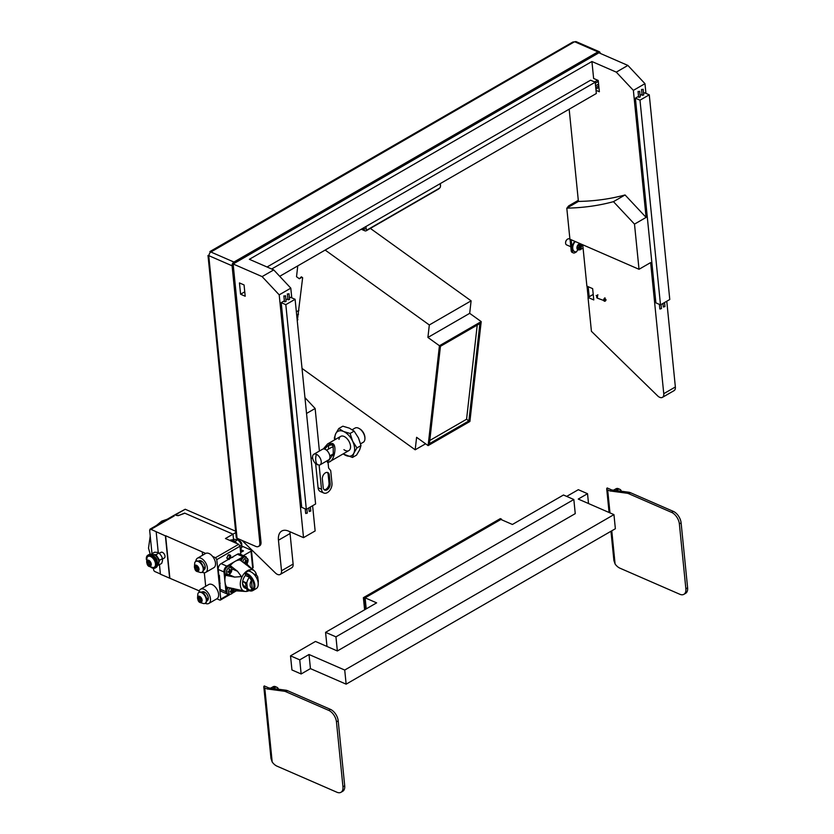 <?xml version="1.0" encoding="UTF-8"?>
<svg xmlns="http://www.w3.org/2000/svg" width="834" height="834" viewBox="0 0 834 834"><rect width="100%" height="100%" fill="white"/><g stroke="black" fill="none" stroke-linecap="round" stroke-linejoin="round"><path stroke-width="1.25" d="M301.147 673.976L299.74 659.861L290.524 655.847L291.942 669.963L301.147 673.976L310.436 668.618L309.018 654.502L299.74 659.861M613.949 514.62L615.367 528.735L346.141 684.161L344.723 670.046L613.949 514.62L578.243 499.066L587.532 493.707L578.316 489.694L566.693 496.397M573.834 499.514L335.946 636.853L337.353 650.968L575.251 513.629L573.834 499.514L563.471 495L512.41 524.471L500.89 519.457L365.115 597.842L366.22 608.872M337.353 650.968L315.471 641.44L290.524 655.847M344.723 670.046L309.018 654.502M346.141 684.161L310.436 668.618M588.512 503.538L587.532 493.707M365.115 597.842L376.634 602.857L325.573 632.339L326.991 646.454M335.946 636.853L325.573 632.339M241.996 540.411L275.397 572.968A6.568 3.795 -120 0 0 277.472 574.418A6.568 3.795 -120 0 0 280.182 574.459A6.568 3.795 -120 0 0 281.517 570.779L293.12 564.076A6.568 3.795 60 0 1 291.796 567.756L280.182 574.459M582.747 244.779L586.886 286.135L592.651 288.637L593.777 299.938L588.022 297.425L591.421 331.307L657.64 395.869A6.568 3.795 -120 0 0 662.436 397.359A6.568 3.795 -120 0 0 663.76 393.679L675.363 386.976L666.773 301.241M569.163 109.191L578.41 201.432L566.797 208.135L569.914 239.191L639.021 269.288L650.624 262.595L663.76 393.679M291.775 297.842L290.805 288.147L279.202 294.85L262.116 276.607L232.498 263.7M262.116 276.607L273.719 269.903L249.366 259.301L591.921 61.518L616.284 72.131L627.887 65.427L597.978 52.406M645.943 93.366L644.974 83.671L633.371 90.374L616.284 72.131M567.401 207.791A3.284 2.116 -66.5 0 1 569.132 205.623L570.279 206.123L578.41 201.432A492.331 284.248 -120 0 0 625.062 194.958L646.1 217.413L633.371 90.374M646.1 217.413L634.497 224.117L639.021 269.288M634.497 224.117L613.459 201.661A492.331 284.248 60 0 1 566.797 208.135M675.363 386.976A6.568 3.795 60 0 1 674.039 390.656L662.436 397.359M627.887 65.427L644.974 83.671M244.06 284.947L245.196 296.237L240.588 294.225L239.452 282.934L244.06 284.947M279.202 294.85L303.524 537.649L288.554 531.122A16.409 9.476 -120 0 0 281.767 531.029A16.409 9.476 -120 0 0 278.452 540.224L281.517 570.779M319.401 451.038L315.137 408.493L304.952 397.62M312.604 505.717L315.137 530.945L303.524 537.649M311.061 458.637L312.604 457.751M306.537 413.456L315.137 408.493M593.224 294.423L588.022 297.425M273.719 269.903L290.805 288.147M625.062 194.958L613.459 201.661M596.029 90.301L599.365 91.761L598.228 80.471L593.62 78.459L591.921 61.518M240.588 294.225L244.758 291.827M595.903 89.092L598.916 87.351M289.971 531.748A16.409 9.476 -120 0 0 290.055 533.531L293.12 564.076M661.226 308.403L660.069 309.08L660.007 308.528M664.708 306.401L663.551 307.068L663.489 306.516M641.763 89.676L643.16 89.259L641.763 89.676M642.274 94.774L642.336 95.326L643.733 94.909L643.16 89.259M638.291 91.688L639.678 91.271L638.291 91.688M638.802 96.786L638.854 97.338L640.251 96.921L639.678 91.271M639.991 100.174L660.497 304.869L669.775 299.5L649.269 94.815L639.991 100.174L635.383 98.172L638.542 96.348M660.497 304.869L655.889 302.857L635.383 98.172M640.105 95.441L642.024 94.336M643.587 93.439L644.661 92.814L649.269 94.815M267.057 267.005L590.608 80.2L595.215 82.212L596.341 93.502L279.713 276.304M595.215 82.212L271.665 269.007M597.759 84.703L598.656 84.745M595.33 83.327L597.988 81.586M597.342 80.471L594.506 81.899M307.058 512.889L305.901 513.556L305.849 513.004M310.54 510.877L309.383 511.544L309.32 510.992M287.605 294.152L289.002 293.735L287.605 294.152M288.116 299.25L288.168 299.802L289.565 299.385L289.002 293.735M284.123 296.164L285.52 295.747L284.123 296.164M284.634 301.262L284.686 301.814L286.083 301.397L285.52 295.747M285.822 304.65L306.328 509.345L315.606 503.986L295.1 299.291L285.822 304.65L281.214 302.648L284.373 300.824M306.328 509.345L301.72 507.333L281.214 302.648M285.937 299.917L287.855 298.812M289.419 297.915L290.493 297.29L295.1 299.291M208 255.423L236.241 537.377A2.846 1.428 -5.7 0 0 237.065 538.264L255.798 546.416A6.568 3.795 -120 0 0 258.509 546.458A6.568 3.795 -120 0 0 259.833 542.778L232.092 265.796A2.95 1.897 113.5 0 1 233.927 262.053L597.926 51.896L574.897 41.856A2.846 1.835 -66.5 0 1 576.273 41.7L599.312 51.729A2.846 1.835 113.5 0 0 597.926 51.896M209.866 251.607L572.895 42.013L574.897 41.856M209.011 256.09L209.053 255.767A2.95 1.897 -66.5 0 1 210.887 252.014L574.501 41.783M259.833 542.778L261 542.11L233.249 265.129M261 542.11A6.568 3.795 60 0 1 259.676 545.79L258.509 546.458M234.062 263.461L598.072 53.303M600.209 53.376L600.188 53.178A2.846 1.835 113.5 0 0 599.312 51.729M571.196 239.744L572.343 251.243A3.284 2.116 113.5 0 0 573.354 252.91A3.284 2.116 113.5 0 0 574.949 252.723L576.721 251.701M583.07 248.042L579.88 249.887M589.179 296.758L588.178 286.688M570.049 239.243L571.196 250.742L572.343 251.243M578.296 200.327L569.132 205.623M587.021 286.187L588.137 297.352M573.354 252.91L572.207 252.41A3.284 2.116 -66.5 0 1 571.196 250.742M501.536 519.738L501.474 519.123L364.541 598.176L363.384 597.676L364.604 609.81M364.541 598.176L365.646 609.206M501.474 519.123L500.317 518.623L363.384 597.676M569.914 239.181L569.236 238.889A3.284 2.116 113.5 0 0 567.016 239.556A3.284 2.116 113.5 0 0 565.588 242.819A3.284 2.116 113.5 0 0 565.942 244.31A3.284 2.116 113.5 0 0 566.62 244.904L570.79 246.728M579.745 244.508A0.938 0.605 -66.5 0 1 579.651 244.258L578.692 244.706A0.938 0.605 -66.5 0 1 577.816 245.78L577.368 247.041A0.938 0.605 -66.5 0 1 577.399 248.344L577.91 249.157A0.938 0.605 -66.5 0 1 578.817 249.387L579.786 248.949A0.938 0.605 -66.5 0 1 580.662 247.875L581.11 246.614A0.938 0.605 -66.5 0 1 581.079 245.311L580.568 244.487A0.938 0.605 -66.5 0 1 579.745 244.508M577.868 248.678L578.056 248.188A0.938 0.605 -66.5 0 1 578.932 247.125L579.39 245.853A0.938 0.605 -66.5 0 1 579.349 244.56L579.411 244.456M581.204 244.445A3.253 2.095 -66.5 0 1 580.464 248.803A3.253 2.095 -66.5 0 1 577.274 249.21A3.253 2.095 -66.5 0 1 578.014 244.852A3.253 2.095 -66.5 0 1 581.204 244.445M581.903 244.414L576.398 251.785A6.234 4.014 -66.5 0 1 574.647 251.628A6.234 4.014 -66.5 0 1 573.375 250.481A6.234 4.014 -66.5 0 1 575.324 241.547M574.887 241.36A6.234 4.014 113.5 0 0 572.937 250.294A6.234 4.014 113.5 0 0 574.219 251.441A6.234 4.014 113.5 0 0 574.438 251.524M565.598 242.642A2.711 1.741 -66.5 0 1 565.598 242.486A2.711 1.741 -66.5 0 1 566.766 239.796A2.711 1.741 -66.5 0 1 566.88 239.681M605.265 299.135L605.348 299.979M365.959 226.514L366.199 228.985A1.637 1.053 113.5 0 0 367.502 229.725L439.455 188.192A1.637 1.053 113.5 0 0 439.768 187.942L439.08 188.609A3.284 2.116 -66.5 0 1 438.444 189.099L366.491 230.632A3.284 2.116 -66.5 0 1 364.896 230.82A3.284 2.116 -66.5 0 1 363.895 229.152L363.749 227.786M440.342 183.563L440.477 184.94A3.284 2.116 -66.5 0 1 440.498 185.357L440.477 186.316A1.637 1.053 113.5 0 0 440.467 186.107L440.227 183.636M439.768 187.942A1.637 1.053 113.5 0 0 440.477 186.316M297.29 321.142L302.638 277.743L301.376 276.825L299.354 278.754L296.529 276.721L297.759 265.89M297.894 319.672L297.185 320.079M301.96 277.253L299.354 278.754M325.166 250.064L429.322 324.968L427.915 337.447L439.435 345.735L428.113 445.606L416.604 437.318L415.186 449.797L302.033 368.43M370.359 228.401L471.106 300.845L429.322 324.968M471.106 300.845L469.688 313.334L427.915 337.447M469.688 313.334L481.208 321.611L439.435 345.735M440.446 346.308L429.416 443.688L468.875 420.899L479.904 323.529L440.446 346.308M481.208 321.611L469.896 421.483L428.113 445.606M425.601 443.792L415.186 449.797M298.947 310.321L296.362 311.822M298.509 314.251L296.706 315.283M429.781 440.488L466.571 419.252L477.236 325.072M466.571 419.252L468.875 420.899M237.732 538.556L237.763 538.889A6.568 3.795 -120 0 0 237.909 539.775M241.631 545.759A6.568 3.795 -120 0 0 242.944 546.541L251.097 550.096A1.637 0.824 -5.7 0 1 251.482 550.555A1.637 0.824 -5.7 0 1 251.003 551.222L252.692 568.163L251.91 568.611M175.223 514.63L185.211 509.251A1.637 0.824 -5.7 0 1 185.231 509.251L235.626 531.206M243.351 555.632L251.003 551.222M242.965 551.191L241.036 549.825L243.486 550.888L240.63 552.535M235.761 532.582L232.999 534.177L233.51 539.264L232.999 534.177L184.627 513.098L178.883 515.402M185.211 509.251L175.411 514.901A2.46 1.241 -5.7 0 0 178.862 515.203M252.796 567.037L252.692 568.163M175.411 514.901L176.057 514.859L175.411 514.901M242.809 562.158A3.701 2.377 -66.5 0 1 245.446 558.196A3.701 2.377 -66.5 0 1 248.021 560.041A3.701 2.377 -66.5 0 1 245.936 564.597M233.624 588.533A3.701 2.377 -66.5 0 1 233.76 589.179A3.701 2.377 -66.5 0 1 231.466 593.871A3.701 2.377 -66.5 0 1 228.526 592.203A3.701 2.377 -66.5 0 1 230.309 587.876M228.85 567.745A3.701 2.377 -66.5 0 1 231.779 569.413A3.701 2.377 -66.5 0 1 229.486 574.105A3.701 2.377 -66.5 0 1 226.546 572.437A3.701 2.377 -66.5 0 1 228.85 567.745M243.038 582.028A2.46 1.418 -120 0 0 242.652 583.331A2.46 1.418 -120 0 0 243.737 585.572A2.46 1.418 -120 0 0 245.488 586.271M242.642 584.342A2.46 1.418 -120 0 0 245.384 586.344A2.46 1.418 -120 0 0 245.884 584.968A2.46 1.418 -120 0 0 244.716 582.643A2.46 1.418 -120 0 0 242.923 582.08A2.46 1.418 -120 0 0 242.569 582.466M246.854 589.148A9.028 5.213 -120 0 0 247.573 589.607A9.028 5.213 -120 0 0 253.911 584.999A9.028 5.213 -120 0 0 245.342 574.042M247.75 589.701A9.518 5.494 -120 0 0 247.927 589.805A9.518 5.494 -120 0 0 254.599 584.947A9.518 5.494 -120 0 0 245.279 573.365M246.885 589.388A9.852 5.682 -120 0 0 252.848 590.566A9.852 5.682 -120 0 0 254.829 585.041A9.852 5.682 -120 0 0 245.352 573.083M248.063 571.102A9.852 5.682 60 0 1 258.196 583.102A9.852 5.682 60 0 1 256.215 588.616L252.848 590.566M245.863 588.387A8.288 5.327 -66.5 0 1 245.144 588.158A8.288 5.327 -66.5 0 1 245.477 575.356L245.259 573.166A10.665 6.86 -66.5 0 1 247.531 571.384A10.665 6.86 -66.5 0 1 249.898 570.487L249.992 571.446M246.03 564.67L247.583 562.627L248.105 559.729L245.384 556.518A4.597 2.961 113.5 0 0 243.153 556.778A4.597 2.961 113.5 0 0 240.526 560.396M229.975 566.255L229.142 565.9A4.597 2.961 113.5 0 0 226.911 566.161A4.597 2.961 113.5 0 0 224.117 570.487A4.597 2.961 113.5 0 0 225.461 574.334L229.214 574.449C232.405 571.728 232.655 568.996 229.975 566.255A4.597 2.961 113.5 0 0 227.734 566.515A4.597 2.961 113.5 0 0 224.951 570.852A4.597 2.961 113.5 0 0 226.295 574.699M249.053 590.618A11.467 7.381 -66.5 0 1 245.519 591.452A11.467 7.381 -66.5 0 1 240.348 582.705A11.467 7.381 -66.5 0 1 247.469 570.685A11.467 7.381 -66.5 0 1 254.433 570.967A11.467 7.381 -66.5 0 1 256.476 575.21M245.196 556.445A4.597 2.961 113.5 0 0 243.101 556.758L234.969 561.449A16.086 10.352 113.5 0 0 230.226 565.608L237.502 571.28L241.401 576.596L234.635 577.097L225.493 575.283A16.086 10.352 113.5 0 0 224.982 581.851A16.086 10.352 113.5 0 0 226.681 587.146L242.59 590.67L233.697 590.67M242.704 581.277L246.791 583.06L247.271 587.876A8.204 5.275 -66.5 0 0 249.21 589.836A8.204 5.275 -66.5 0 0 250.753 590.128L252.233 588.45A5.744 3.701 -66.5 0 1 251.43 580.443L249.46 577.253L245.373 575.47M246.791 583.06A8.204 5.275 -66.5 0 1 249.46 577.253M252.233 588.45L251.43 580.443M256.518 577.816A5.744 3.701 -66.5 0 1 258.3 581.454L257.696 576.763A8.204 5.275 -66.5 0 0 255.767 574.793L253.619 573.865M254.234 574.511A8.204 5.275 -66.5 0 1 255.767 574.793M258.3 581.454A5.744 3.701 -66.5 0 1 258.165 582.768M247.271 587.876L243.142 586.073M245.738 562.356L244.31 562.981L244.237 562.241L245.665 561.616A8.204 4.743 -120 0 0 245.321 560.021L245.936 559.666A8.204 4.743 60 0 1 246.28 561.261L247.312 560.458L246.353 562.001A8.204 4.743 60 0 1 246.311 563.409L245.696 563.763A8.204 4.743 -120 0 0 245.738 562.356L244.883 561.98M245.759 562.887L246.311 563.409M245.571 561.657L246.353 562.001M247.385 561.209L246.499 561.105M245.55 560.938L246.28 561.261M230.611 591.129L231.477 591.504L230.048 592.13L229.975 591.379L231.404 590.753A8.204 4.743 -120 0 0 231.049 589.169L231.664 588.814A8.204 4.743 60 0 1 232.019 590.399L233.051 589.596L233.124 590.347L232.238 590.253M232.019 590.399L231.279 590.076M231.487 592.036L232.04 592.557L231.425 592.911A8.204 4.743 -120 0 0 231.477 591.504M233.124 590.347L232.092 591.15A8.204 4.743 60 0 1 232.04 592.557M232.092 591.15L231.299 590.806M229.506 572.27L230.059 572.802L229.444 573.156L229.496 571.738A8.204 4.128 174.3 0 1 228.057 572.364L227.984 571.613A8.204 4.128 -5.7 0 0 229.423 570.988L229.069 569.413L229.684 569.059L230.038 570.633A8.204 4.128 -5.7 0 0 231.07 569.841L231.143 570.592A8.204 4.128 174.3 0 1 230.111 571.384L230.059 572.802M230.111 571.384L229.319 571.04M231.143 570.592L230.257 570.487M229.298 570.32L230.038 570.633M229.496 571.738L228.631 571.363M245.248 556.466L239.567 553.984A4.597 2.961 113.5 0 0 237.336 554.245L221.093 563.628A4.597 2.961 113.5 0 0 218.237 569.455L218.8 575.106L219.384 575.356L220.218 589.221A4.597 2.961 113.5 0 0 221.635 591.556L227.317 594.027M232.696 556.935L232.749 557.477M220.176 583.279L219.655 583.571M248.282 590.274A10.665 6.86 -66.5 0 1 247.01 590.628L246.822 588.804M227.39 587.292A4.597 2.961 113.5 0 0 227.442 594.1L228.276 594.454C231.831 594.673 233.687 592.807 233.843 588.867L239.483 591.035M246.04 563.419L253.088 569.903L239.973 559.968A16.086 10.352 113.5 0 0 234.969 561.449L226.848 566.14A4.597 2.961 113.5 0 0 223.992 571.968L225.972 591.733A4.597 2.961 113.5 0 0 227.265 594.006M248.72 566.776L253.244 569.976M233.374 591.64L234.907 590.753M225.493 575.283L226.421 574.751M230.309 566.432L230.226 565.608M247.312 564.524L247.198 563.346M167.259 519.228L161.754 521.125L156.49 525.441M150.224 535.981L148.515 548.188L150.245 554.329M227.849 555.35A1.97 1.272 -66.5 0 1 228.068 555.204A1.97 1.272 -66.5 0 1 229.027 555.09A1.97 1.272 -66.5 0 1 229.6 556.737A1.97 1.272 -66.5 0 1 228.412 558.592A1.97 1.272 -66.5 0 1 227.453 558.697A1.97 1.272 -66.5 0 1 226.838 557.665M228.579 554.746C231.279 554.881 231.435 556.476 229.058 559.541L226.827 557.925L228.579 554.746M212.607 556.445L215.495 557.696L216.788 559.614L220.749 599.135A1.637 0.949 60 0 1 220.416 600.053A1.637 0.949 60 0 1 219.738 600.042L216.861 598.791M199.263 590.889L160.42 574.209L159.461 564.66M160.389 573.959L154.895 571.571A1.637 0.949 60 0 1 153.602 569.653L153.466 568.329M151.996 553.703L149.64 530.132L150.652 529.215L165.393 535.876L169.636 578.223M149.64 530.132L174.243 515.923M158.262 552.661L156.177 531.863M169.865 578.087L165.622 535.741L205.706 553.432M205.685 586.292L204.33 572.76M202.579 555.236L202.245 551.931M175.213 514.651L178.049 515.714L184.887 513.212L232.999 534.177L225.451 538.524L238.701 544.3L239.994 546.207L240.828 554.537M242.913 550.638L240.578 551.993M201.745 592.265A5.087 2.94 60 0 1 202.172 591.921A5.087 2.94 60 0 1 205.842 593.037A5.087 2.94 60 0 1 208.271 597.769A5.087 2.94 60 0 1 207.259 600.741A5.087 2.94 60 0 1 206.749 600.928M198.93 592.474A8.204 4.733 60 0 1 200.608 589.221L208.729 584.53A8.204 4.733 60 0 1 214.651 586.323A8.204 4.733 60 0 1 218.571 593.964A8.204 4.733 60 0 1 216.934 598.749L208.813 603.441A8.204 4.733 60 0 1 205.164 603.274M200.608 589.221A8.204 4.733 60 0 1 206.53 591.014A8.204 4.733 60 0 1 210.449 598.656A8.204 4.733 60 0 1 208.813 603.441M198.638 561.209A5.087 2.94 60 0 1 199.055 560.865A5.087 2.94 60 0 1 202.725 561.98A5.087 2.94 60 0 1 205.154 566.713A5.087 2.94 60 0 1 204.142 569.685A5.087 2.94 60 0 1 203.642 569.872M195.813 561.418A8.204 4.733 60 0 1 197.502 558.165L205.623 553.474A8.204 4.733 60 0 1 211.544 555.267A8.204 4.733 60 0 1 215.464 562.908A8.204 4.733 60 0 1 213.827 567.693L205.706 572.385A8.204 4.733 60 0 1 202.047 572.218M197.502 558.165A8.204 4.733 60 0 1 203.423 559.958A8.204 4.733 60 0 1 207.343 567.6A8.204 4.733 60 0 1 205.706 572.385M621.32 491.226A4.921 3.169 113.5 0 0 619.923 489.36A4.921 3.169 113.5 0 0 617.525 489.641L615.805 488.891L613.553 490.183M615.805 488.891A4.921 3.169 -66.5 0 1 618.192 488.609L619.923 489.36M611.718 489.944L607.183 487.963A3.284 1.647 -5.7 0 0 606.725 488.933A3.284 1.647 -5.7 0 0 607.673 489.944L609.977 490.945L611.718 489.944L628.836 492.237A9.852 5.682 60 0 1 630.483 492.717L673.351 511.388A9.852 5.682 60 0 1 681.107 522.866L679.366 523.867L685.871 588.804A9.852 5.682 -120 0 1 683.89 594.319A9.852 5.682 -120 0 1 679.814 594.267L619.923 568.173A9.852 5.682 -120 0 1 615.096 564.013L613.907 560.563L610.968 531.268M681.107 522.866L687.612 587.803A9.852 5.682 60 0 1 685.631 593.318L683.89 594.319M630.483 492.717L628.742 493.718L671.61 512.389L673.351 511.388M609.977 490.945L627.095 493.238L628.836 492.237M679.366 523.867A9.852 5.682 -120 0 0 671.61 512.389M628.742 493.718A9.852 5.682 -120 0 0 627.095 493.238M617.525 489.641L616.013 490.517M278.41 689.207A4.921 3.169 113.5 0 0 277.003 687.341A4.921 3.169 113.5 0 0 274.615 687.623L272.885 686.872L270.643 688.165M272.885 686.872A4.921 3.169 -66.5 0 1 275.283 686.591L277.003 687.341M340.97 792.3A9.852 5.682 -120 0 1 336.905 792.237L277.003 766.154A9.852 5.682 -120 0 1 272.186 761.995L270.998 758.544L263.815 686.903A3.284 1.647 -5.7 0 0 264.764 687.925L267.068 688.926L284.185 691.219L285.926 690.218A9.852 5.682 60 0 1 287.574 690.688L330.441 709.359A9.852 5.682 60 0 1 338.197 720.847L344.703 785.774A9.852 5.682 60 0 1 342.711 791.299L340.97 792.3A9.852 5.682 -120 0 0 342.962 786.785L344.703 785.774M338.197 720.847L336.456 721.848L342.962 786.785M287.574 690.688L285.833 691.699L328.7 710.37L330.441 709.359M267.068 688.926L268.809 687.914L285.926 690.218M263.815 686.903A3.284 1.647 -5.7 0 1 264.274 685.944L268.809 687.914M336.456 721.848A9.852 5.682 -120 0 0 328.7 710.37M285.833 691.699A9.852 5.682 -120 0 0 284.185 691.219M274.615 687.623L273.104 688.498M360.569 443.834L363.228 442.301A8.204 4.733 -120 0 0 364.927 438.548A8.204 4.733 -120 0 0 359.131 428.499A8.204 4.733 -120 0 0 358.422 428.134A8.204 4.733 -120 0 0 355.023 428.092L352.24 429.698M323.258 448.973L327.616 443.917L331.911 443.448C337.416 443.584 334.768 460.837 329.055 462.036A8.204 4.733 60 0 1 327.428 462.37L327.324 461.285L329.055 462.036L348.862 450.6M364.927 438.548L364.927 437.725A7.204 4.16 -120 0 0 359.84 428.905L359.131 428.499M327.209 460.775L329.023 460.159L333.277 454.134L333.173 446.054L331.869 443.542L327.772 445.721L324.634 449.099M328.408 445.408L332.005 444.887L333.204 446.44M329.242 445.043A6.568 3.795 -120 0 0 328.669 448.994M331.953 454.676A6.568 3.795 -120 0 0 332.849 455.364M333.225 447.556A3.284 1.897 -120 0 0 332.87 447.368A3.284 1.897 -120 0 0 331.515 447.347L326.563 450.204M328.043 462.349L328.606 468.01L330.723 470.668L331.974 483.23A7.381 4.754 -66.5 0 1 329.493 490.778A7.381 4.754 -66.5 0 1 323.8 493.019L320.35 491.518A7.381 4.754 -66.5 0 1 318.077 487.754L315.659 463.662L319.12 465.163A6.14 3.544 60 0 0 319.975 464.892L328.679 459.868A6.14 3.544 60 0 0 328.679 452.779A6.14 3.544 60 0 0 322.539 449.234L313.834 454.259A6.14 3.544 60 0 1 316.378 454.29A6.14 3.544 60 0 1 320.809 459.628A6.14 3.544 60 0 1 319.975 464.892M315.659 463.662A6.14 3.544 60 0 1 313.834 454.259M323.8 493.019A7.381 4.754 -66.5 0 1 321.528 489.266L319.12 465.163M329.315 475.067A4.921 3.169 113.5 0 0 327.804 472.565A4.921 3.169 113.5 0 0 324.009 474.056A4.921 3.169 113.5 0 0 322.351 479.081L323.206 487.556A4.921 3.169 113.5 0 0 324.718 490.058A4.921 3.169 113.5 0 0 328.513 488.568A4.921 3.169 113.5 0 0 330.17 483.532L329.315 475.067L328.169 474.567A4.921 3.169 113.5 0 0 327.189 472.398M324.176 489.714A4.921 3.169 113.5 0 0 329.013 483.032L328.169 474.567M335.018 439.643A13.949 8.059 60 0 1 334.966 439.226A13.949 8.059 60 0 1 335.675 433.805L334.33 438.058L334.747 439.799M339 439.351A8.204 4.733 60 0 1 344.755 436.797A8.204 4.733 60 0 1 350.52 446.002A8.204 4.733 60 0 1 350.561 446.847A8.204 4.733 60 0 1 343.931 449.651M354.127 431.115L350.092 433.451L343.556 431.491L338.781 428.52L342.826 426.195L349.352 428.144L354.127 431.115L358.432 437.84L360.986 445.575L359.642 449.839L356.535 455.114L352.49 457.449L353.835 453.185L356.942 447.91L360.986 445.575M338.781 428.52L335.675 433.805A13.949 8.059 60 0 1 343.556 431.491A13.949 8.059 60 0 1 352.636 441.186L350.092 433.451M343.076 453.936L352.49 457.449M356.942 447.91L352.636 441.186A13.949 8.059 60 0 1 353.835 453.185A13.949 8.059 60 0 1 345.954 455.489A13.949 8.059 60 0 1 343.222 453.852M241.766 544.487A2.658 1.532 60 0 0 241.777 544.248A2.658 1.532 60 0 0 239.89 540.995L239.452 540.745A3.284 1.897 -120 0 0 238.587 540.432M197.856 570.237A0.938 0.542 60 0 1 198.096 570.425L198.575 569.747A0.938 0.542 60 0 1 198.575 568.559L198.096 567.329A0.938 0.542 60 0 1 197.199 566.223L196.251 565.671A0.938 0.542 60 0 1 195.354 565.754L194.885 566.432A0.938 0.542 60 0 1 194.885 567.62L195.354 568.851A0.938 0.542 60 0 1 196.251 569.956L197.199 570.508A0.938 0.542 60 0 1 197.856 570.237M196.532 566.672L197.095 567.839A0.938 0.542 60 0 1 197.992 568.955L198.367 569.622M196.73 570.737A3.253 1.877 60 0 1 194.426 566.766A3.253 1.877 60 0 1 196.73 565.431A3.253 1.877 60 0 1 199.024 569.413A3.253 1.877 60 0 1 196.73 570.737M194.833 562.429A6.234 3.597 60 0 1 195.719 561.47A6.234 3.597 60 0 1 198.836 561.772A6.234 3.597 60 0 1 202.912 567.276A6.234 3.597 60 0 1 201.953 572.27A6.234 3.597 60 0 1 200.671 572.562L197.606 571.655C194.916 571.196 193.988 568.121 194.833 562.429M202.172 572.124A6.234 3.597 -120 0 0 202.401 572.02A6.234 3.597 -120 0 0 203.35 567.016A6.234 3.597 -120 0 0 199.274 561.522A6.234 3.597 -120 0 0 196.157 561.209A6.234 3.597 -120 0 0 195.948 561.355M241.62 545.634A3.284 1.897 -120 0 0 241.777 544.758A3.284 1.897 -120 0 0 239.452 540.745L239.89 540.995M196.72 565.598A0.938 0.542 60 0 1 196.626 566.609L194.979 567.558M200.973 601.293A0.938 0.542 60 0 1 201.202 601.481L201.724 601.658L201.682 600.803A0.938 0.542 60 0 1 201.682 599.615L201.202 598.385A0.938 0.542 60 0 1 200.316 597.28L199.357 596.727A0.938 0.542 60 0 1 198.471 596.81L197.95 596.633L197.992 597.488A0.938 0.542 60 0 1 197.992 598.676L198.471 599.907A0.938 0.542 60 0 1 199.357 601.012L200.316 601.564A0.938 0.542 60 0 1 200.973 601.293M199.649 597.728L200.212 598.895A0.938 0.542 60 0 1 201.098 600.011L201.484 600.678M199.837 601.794A3.253 1.877 60 0 1 197.543 597.822A3.253 1.877 60 0 1 199.837 596.487A3.253 1.877 60 0 1 202.13 600.47A3.253 1.877 60 0 1 199.837 601.794M197.939 593.485A6.234 3.597 60 0 1 198.836 592.526A6.234 3.597 60 0 1 201.953 592.828A6.234 3.597 60 0 1 206.019 598.332A6.234 3.597 60 0 1 205.07 603.326A6.234 3.597 60 0 1 203.788 603.618L200.723 602.711C198.023 602.252 197.095 599.177 197.939 593.485M205.279 603.18A6.234 3.597 -120 0 0 205.508 603.076A6.234 3.597 -120 0 0 206.467 598.072A6.234 3.597 -120 0 0 202.391 592.578A6.234 3.597 -120 0 0 199.274 592.265A6.234 3.597 -120 0 0 199.055 592.411M199.837 596.654A0.938 0.542 60 0 1 199.733 597.665L198.085 598.614M229.84 540.442L230.163 540.255A7.381 4.264 60 0 1 236.627 543.132A7.381 4.264 60 0 1 236.908 543.518M229.996 540.505A7.381 4.264 60 0 1 234.74 542.569M242.944 546.541L241.62 547.302L241.547 545.165L240.171 542.402L237.836 539.713L233.499 539.264L232.248 539.984M240.421 550.461L241.62 547.292M239.973 546.072L241.547 545.165M234.948 541.381L237.836 539.713M146.388 559.666A7.381 4.264 60 0 1 147.837 555.215A7.381 4.264 60 0 1 154.3 558.092A7.381 4.264 60 0 1 155.228 568.006A7.381 4.264 60 0 1 150.641 567.037M147.837 555.215L148.765 554.673A7.381 4.264 60 0 1 155.228 557.56A7.381 4.264 60 0 1 156.156 567.464L155.228 568.006M157.303 557.508A5.744 3.315 -120 0 0 153.571 554.547L156 554.693L159.565 560.271L158.804 562.741A5.744 3.315 -120 0 0 157.532 557.873M151.35 554.537L151.579 553.943L153.279 554.506A5.744 3.315 -120 0 0 151.903 554.756M157.647 564.712A5.744 3.315 -120 0 0 158.741 563.054L158.71 565.098L157.605 565.077M158.71 565.098L161.702 563.377L162.463 560.907L162.557 558.54L161.243 555.725L158.992 552.963L157 552.358L154.571 552.223L151.579 553.943M154.853 557.091A3.284 1.897 60 0 1 157.105 560.99M156 554.693L158.992 552.963M159.565 560.271L162.557 558.54M162.599 559.009L164.34 558.009A3.284 1.897 -120 0 0 165.017 556.507A3.284 1.897 -120 0 0 162.693 552.483L162.693 552.483A3.284 1.897 -120 0 0 161.056 552.316L159.336 553.307M150.11 565.233A0.938 0.542 60 0 1 150.349 565.421L150.818 564.743A0.938 0.542 60 0 1 150.818 563.555L150.349 562.324A0.938 0.542 60 0 1 149.453 561.209L148.504 560.667A0.938 0.542 60 0 1 147.608 560.74L147.128 561.418A0.938 0.542 60 0 1 147.128 562.606L147.608 563.836A0.938 0.542 60 0 1 148.504 564.952L149.453 565.504A0.938 0.542 60 0 1 150.11 565.233M148.786 561.657L149.349 562.835A0.938 0.542 60 0 1 150.245 563.94L150.62 564.618M148.973 565.733A3.253 1.877 60 0 1 146.68 561.751A3.253 1.877 60 0 1 148.973 560.427A3.253 1.877 60 0 1 151.277 564.409A3.253 1.877 60 0 1 148.973 565.733M147.076 557.425A6.234 3.597 60 0 1 147.972 556.466A6.234 3.597 60 0 1 151.09 556.768A6.234 3.597 60 0 1 155.166 562.262A6.234 3.597 60 0 1 154.207 567.266A6.234 3.597 60 0 1 152.924 567.547L149.859 566.651C147.17 566.192 146.242 563.117 147.076 557.425M154.426 567.12A6.234 3.597 -120 0 0 154.644 567.005A6.234 3.597 -120 0 0 155.604 562.012A6.234 3.597 -120 0 0 151.527 556.518A6.234 3.597 -120 0 0 148.41 556.205A6.234 3.597 -120 0 0 148.202 556.351M148.973 560.594A0.938 0.542 60 0 1 148.869 561.605L147.232 562.554M290.055 533.531L278.452 540.224M233.927 262.053L210.887 252.014M232.092 265.796L209.053 255.767M237.065 538.264L208.75 255.673M579.088 244.008L579.651 244.258M579.349 244.56L581.079 245.311M578.056 248.188L579.786 248.949M577.232 248.866L577.91 249.157M578.932 247.125L580.662 247.875M579.39 245.853L581.11 246.614M605.901 299.406L605.984 300.25M597.895 294.767A1.887 1.209 113.5 0 0 596.748 296.55A1.887 1.209 113.5 0 0 597.3 298.124L597.759 294.767M596.717 296.821A1.564 1.001 -66.5 0 1 597.457 295.121M605.171 298.218A1.564 1.001 113.5 0 0 604.202 300.188A1.564 1.001 113.5 0 0 605.442 300.897M605.244 301.074A1.887 1.209 -66.5 0 1 604.327 301.189A1.887 1.209 -66.5 0 1 603.774 299.604A1.887 1.209 -66.5 0 1 604.921 297.832M362.467 228.526L366.199 228.985M440.477 184.94L440.467 186.107M438.444 189.099L439.455 188.192M366.491 230.632L367.502 229.725M236.866 539.41L237.763 538.889M228.349 587.48A4.597 2.961 113.5 0 0 226.858 592.119A4.597 2.961 113.5 0 0 228.276 594.454M246.218 556.883A4.597 2.961 113.5 0 0 243.987 557.143A4.597 2.961 113.5 0 0 241.297 560.99M225.972 591.733L220.218 589.221M223.992 571.968L218.237 569.455M226.848 566.14L221.093 563.628M243.101 556.758L237.336 554.245M228.902 574.605L234.635 577.097M231.821 568.798L237.502 571.28M235.23 590.774L233.239 591.921M228.631 594.59L220.749 599.135M215.495 557.696L238.701 544.3M239.994 546.207L216.788 559.614M685.871 588.804L687.612 587.803M607.673 489.944L609.977 512.879M611.77 530.81L615.096 564.013M264.764 687.925L272.186 761.995M317.431 464.851A12.312 7.923 -66.5 0 1 316.378 454.29M318.077 487.754L321.528 489.266M330.17 483.532L329.013 483.032M198.721 570.07L198.096 570.425M197.992 568.955L196.251 569.956M195.667 565.973L194.885 566.432M197.095 567.839L195.354 568.851M201.828 601.126L201.202 601.481M201.098 600.011L199.357 601.012M198.773 597.029L197.992 597.488M200.212 598.895L198.471 599.907M150.975 565.056L150.349 565.421M150.245 563.94L148.504 564.952M147.92 560.969L147.128 561.418M149.349 562.835L147.608 563.836M661.466 308.663L661.049 304.546M659.83 308.82L659.381 304.379M664.948 306.651L664.531 302.534M663.311 306.818L662.967 303.43M638.052 91.438L638.615 97.078M641.534 89.426L642.097 95.066M598.749 85.829L595.747 87.56M597.926 84.411L595.57 85.766M307.298 513.139L306.881 509.021M305.661 513.306L305.213 508.855M310.78 511.127L310.363 507.009M309.143 511.294L308.809 507.906M283.883 295.914L284.446 301.554M287.365 293.902L287.928 299.542M577.336 248.449L578.535 248.97M578.879 244.216L579.932 244.685M596.988 296.466L596.133 295.455M597.3 298.124L605.38 301.084M605.745 300.282L605.109 300.011M364.896 230.82L361.247 229.235M253.171 567.495L251.482 550.555M245.519 591.452L236.616 590.868M249.21 589.836L244.487 587.782M254.433 570.967L252.858 569.476M220.416 600.053L229.715 594.684M232.498 593.078L236.356 590.847M174.567 515.005L149.964 529.204M606.725 488.933L609.091 512.503M327.616 443.917L340.658 436.391M329.847 455.896L333.35 453.863M201.901 561.313L200.285 562.241M205.185 566.995L203.569 567.923M196.824 565.546L196.063 565.984M196.668 566.588L194.927 567.589M198.471 569.57L197.387 570.195M205.018 592.369L203.402 593.297M208.292 598.051L206.686 598.979M199.941 596.602L199.17 597.04M199.785 597.644L198.044 598.645M201.578 600.626L200.504 601.251M149.077 560.542L148.316 560.98M148.921 561.584L147.18 562.585M150.725 564.566L149.64 565.181"/></g></svg>
